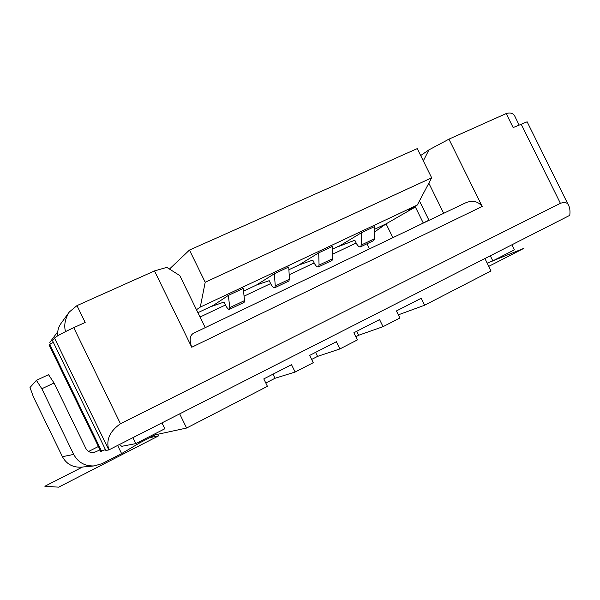 <?xml version="1.0" encoding="UTF-8"?>
<svg xmlns="http://www.w3.org/2000/svg" width="600" height="600" viewBox="0 0 600 600"><rect width="100%" height="100%" fill="white"/><g stroke="black" fill="none" stroke-linecap="round" stroke-linejoin="round"><path stroke-width="0.9" d="M119.4 444.54L121.755 446.317L135.803 443.61L132.907 437.662M50.573 343.935L49.83 342.397L57.765 331.725M179.685 413.865L186.593 428.04L156.09 434.647L155.535 433.515M169.462 269.062L189.465 250.058L205.2 282.248L200.288 307.095L417.278 205.065L408.27 210.33L415.365 206.993L386.085 223.853L392.888 237.667M420.09 224.625L423.225 222.945L415.365 206.993M423.225 222.945L428.94 220.2M429.015 220.35L419.445 200.955M420.675 155.542L428.963 149.858L423.308 160.875M428.827 183.18L443.7 213.308M428.963 149.858L448.942 139.17L482.197 206.46C477.72 200.85 471.72 199.853 464.197 203.475L194.025 333.007L464.197 203.475M448.942 139.17L506.205 113.55L513.158 127.583L527.123 121.8L568.575 205.417M194.025 333.007C189.817 334.987 189.06 339.735 191.745 347.243L154.5 270.93L76.972 305.618L69.278 312.007C65.047 318.847 63.795 325.38 65.52 331.597M73.74 327.668L120.458 423.735C109.733 431.25 105.855 439.98 108.833 449.918L105.87 450.465L52.537 340.688L54.502 338.093C56.693 336.09 63.113 332.618 73.74 327.668L85.17 322.462L76.972 305.618M120.458 423.735L560.408 203.317C565.043 201.743 567.877 202.673 568.912 206.1C569.918 208.2 570.21 211.282 569.79 215.34L108.833 449.918L54.502 338.093M101.632 451.252L49.733 344.415L49.17 345.165L100.778 451.41L105.435 449.558M49.733 344.415L53.34 342.337M506.205 113.55C510.817 112.163 513.862 113.43 515.34 117.368L519.067 124.89M205.23 327.63L179.797 275.572L166.792 267.375L154.5 270.93M57.818 335.745C57.293 331.298 58.312 327.248 60.885 323.595L69.278 312.007M212.017 306.27L228.337 295.41L229.8 307.62L229.395 309.368C228.382 309.517 227.145 308.197 225.675 305.4L224.032 302.048L212.017 306.27M361.447 232.74L374.798 226.455L374.52 238.718L373.673 240.585L360.51 246.862C359.183 247.185 357.803 246.03 356.37 243.405L354.81 240.225L338.587 246.51L361.447 232.74L361.312 245.002L360.51 246.862M374.737 229.215L386.085 223.853L374.678 231.915M200.288 307.095L196.47 309.705M197.925 312.675L212.64 305.722M228.337 295.41L243.255 288.39L244.53 300.608L244.08 302.37L229.395 309.368M243.548 291.135L256.418 285.06L274.365 273.743L288.735 266.978L289.447 279.218L288.862 281.017L274.71 287.767C273.585 287.978 272.295 286.718 270.84 283.98L269.22 280.68L256.418 285.06M288.9 269.73L298.673 265.118L318.705 252.862L332.55 246.345L332.752 258.608L332.032 260.445L318.382 266.947C317.153 267.218 315.817 266.01 314.37 263.325L312.788 260.093L298.673 265.118M332.595 249.105L339.487 245.85M200.055 317.048L225.472 304.995M244.065 296.175L270.638 283.575M289.192 274.778L314.183 262.928M332.678 254.16L356.183 243.015M369.472 248.888L366.968 243.788M484.905 258.532L491.04 270.952L424.643 305.212L398.4 314.82L396.487 310.928M189.465 250.058L417.248 148.605L431.662 177.81L417.278 205.065M205.2 282.248L431.662 177.81M161.977 422.873L164.843 428.752L135.803 443.61M487.185 263.153L492.825 260.888L514.35 249.87L511.853 244.822M492.825 260.888L490.305 255.788M318.705 252.862L319.065 265.118L318.382 266.947M274.365 273.743L275.257 285.975L274.71 287.767M355.793 336.735L358.688 335.243L383.055 326.67L399.87 317.993L396.412 310.965L421.222 298.267L424.643 305.212M311.647 359.43L317.572 356.385L339.915 348.93L357.36 339.93L353.85 332.767L379.575 319.59L383.055 326.67M265.8 383.01L274.987 378.285L295.125 372.038L313.245 362.692L309.668 355.395L336.375 341.715L339.915 348.93M186.593 428.04L267.428 386.332L263.79 378.892L291.525 364.688L295.125 372.038M156.015 434.49L139.905 442.74L121.605 453.6L117.637 445.44M100.02 449.865L94.125 452.49C90.39 452.963 87.608 451.575 85.778 448.327L54.052 382.98L41.835 388.755L73.695 454.41C78.142 462.502 85.005 466.335 94.275 465.908L102.038 463.643L121.605 453.6M88.59 451.455L98.392 446.505M54.052 382.98L48.525 374.655L36.405 380.34L30 387.525L33.412 396.9L62.407 456.683C66.465 464.055 72.727 467.543 81.203 467.153L94.275 465.908M487.53 263.85L488.183 262.755M41.835 388.755L36.405 380.34M139.905 442.74L139.433 441.757M358.688 335.243L356.745 331.282M317.572 356.385L315.6 352.358M274.987 378.285L272.978 374.183M149.91 437.618L158.782 435.765L58.657 487.162L44.865 486.248L82.537 467.025M493.418 260.587L523.822 248.37L488.775 266.362M191.745 347.243L482.197 206.46M521.077 123.975L560.408 203.317M361.312 245.002L374.52 238.718M319.065 265.118L332.752 258.608M275.257 285.975L289.447 279.218M229.8 307.62L244.53 300.608M96.27 451.763L91.905 452.588M73.695 454.41L62.407 456.683"/></g></svg>
